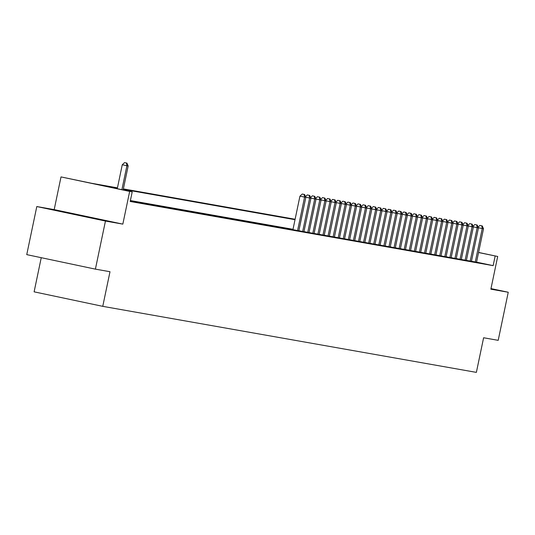 <?xml version="1.0" encoding="UTF-8"?>
<svg xmlns="http://www.w3.org/2000/svg" width="535" height="535" viewBox="0 0 535 535"><rect width="100%" height="100%" fill="white"/><g stroke="black" fill="none" stroke-linecap="round" stroke-linejoin="round"><path stroke-width="0.8" d="M63.25 211.9L92.722 218.093L63.25 211.9M41.242 257.689L34.113 291.836L102.76 306.341L476.377 372.38L483.607 337.759L498.205 340.34L508.25 292.25L490.983 288.606M102.76 306.341L109.996 271.713L95.397 269.138L26.75 254.627L36.795 206.543L105.448 221.049L122.829 224.118L129.664 191.423L61.017 176.918L91.385 183.244L117.446 187.852M122.829 224.118L54.182 209.613L36.795 206.543M54.182 209.613L61.017 176.918M95.397 269.138L105.448 221.049M471.469 261.247L476.531 262.217M466.393 260.351L471.455 261.314M461.317 259.455L466.38 260.418M456.241 258.559L461.304 259.522M451.159 257.663L457.104 258.813L456.221 258.626L463.21 225.188L458.074 224.145M446.083 256.767L451.145 257.73M441.007 255.864L446.07 256.833M435.931 254.968L440.994 255.931M430.856 254.071L435.918 255.034M425.78 253.175L430.842 254.138M420.704 252.279L426.649 253.429L425.766 253.242L432.755 219.798L427.612 218.761M415.628 251.376L420.691 252.346M410.552 250.48L415.615 251.443M405.476 249.584L410.539 250.547M400.401 248.688L405.463 249.651M395.325 247.792L400.387 248.755M390.249 246.896L396.194 248.046L395.311 247.859L402.293 214.415L397.157 213.378M385.173 245.993L390.236 246.963M380.091 245.097L385.153 246.06M375.015 244.201L380.077 245.164M369.939 243.305L375.002 244.268M364.863 242.409L369.926 243.371M359.787 241.506L365.733 242.663L364.85 242.475L371.838 209.031L366.696 207.988M354.712 240.61L359.774 241.573M349.636 239.713L354.698 240.676M344.56 238.817L349.622 239.78M339.484 237.921L344.547 238.884M334.408 237.025L339.471 237.988M329.333 236.122L334.395 237.092M324.257 235.226L329.319 236.189M319.181 234.33L324.243 235.293M314.105 233.434L319.168 234.397M309.023 232.538L314.085 233.501M303.947 231.635L309.009 232.605M298.871 230.739L303.933 231.702M298.851 230.839L305.846 197.368L299.934 196.164L292.939 229.662L292.056 229.475L298.858 230.806M291.622 229.555L286.981 228.579L291.622 229.555M286.546 228.659L281.905 227.683L286.546 228.659M281.463 227.763L276.829 226.786L281.463 227.763M276.388 226.867L271.753 225.884L276.388 226.867M271.312 225.971L266.677 224.988L271.312 225.971M266.236 225.075L261.602 224.091L266.236 225.075M261.16 224.172L256.526 223.195L261.16 224.172M256.084 223.276L251.45 222.299L256.084 223.276M251.009 222.379L246.367 221.396L251.009 222.379M245.933 221.483L241.292 220.5L245.933 221.483M240.857 220.587L236.216 219.604L240.857 220.587M235.781 219.684L231.14 218.708L235.781 219.684M230.705 218.788L226.064 217.812L230.705 218.788M225.63 217.892L220.988 216.916L225.63 217.892M220.554 216.996L215.913 216.013L220.554 216.996M215.478 216.1L210.837 215.117L215.478 216.1M210.395 215.204L205.761 214.221L210.395 215.204M205.32 214.301L200.685 213.325L205.32 214.301M200.244 213.405L195.609 212.428L200.244 213.405M195.168 212.509L190.534 211.526L195.168 212.509M190.092 211.613L185.458 210.629L190.092 211.613M185.016 210.716L180.382 209.733L185.016 210.716M179.941 209.814L175.299 208.837L179.941 209.814M174.865 208.917L170.224 207.941L174.865 208.917M169.789 208.021L165.148 207.045L169.789 208.021M164.713 207.125L160.072 206.142L164.713 207.125M159.637 206.229L154.996 205.246L159.637 206.229M154.561 205.333L149.92 204.35L154.561 205.333M149.486 204.43L144.845 203.454L149.486 204.43M144.41 203.534L139.769 202.558L144.41 203.534M139.327 202.638L134.693 201.655L139.327 202.638M134.252 201.742L130.319 200.886L134.252 201.742M130.286 201.04L132.225 201.381L130.299 200.973M117.352 188.287L104.372 185.986L132.205 191.871L130.192 201.488L493.15 265.648L476.545 262.137M293.013 229.308L130.386 200.558M478.571 252.44L497.697 256.479L490.862 289.181L508.25 292.25M497.697 256.479L478.558 252.52M493.15 265.648L495.156 256.031M132.205 191.871L129.664 191.423M123.384 188.902L295.113 219.256M295.026 219.691L123.291 189.337M121.9 189.691L126.909 165.736L128.173 165.964L123.164 189.958M117.265 188.715L122.268 164.753L126.909 165.736L126.42 163.008L126.922 163.101L124.561 162.62L126.42 163.008M124.561 162.62L122.268 164.753M128.173 165.964L126.922 163.101M297.587 230.612L304.575 197.141L304.087 194.419L304.596 194.506L302.235 194.024L304.087 194.419M302.235 194.024L299.934 196.164M305.846 197.368L304.596 194.506M302.663 231.508L309.651 198.044L310.922 198.264L303.927 231.735M309.163 195.315L307.311 194.921L309.163 195.315L309.651 198.044L305.779 197.221M307.311 194.921L305.512 196.599M310.922 198.264L309.671 195.402M307.739 232.404L314.727 198.94L315.998 199.16L309.003 232.631M314.239 196.211L312.386 195.817L314.239 196.211L314.727 198.94L310.855 198.117M312.386 195.817L310.588 197.495M315.998 199.16L314.747 196.298M312.814 233.307L319.803 199.836L321.074 200.057L314.085 233.527M319.315 197.107L317.462 196.713L319.315 197.107L319.803 199.836L315.938 199.02M317.462 196.713L315.663 198.391M321.074 200.057L319.823 197.194M317.89 234.203L324.879 200.732L326.149 200.959L319.161 234.424M324.391 198.003L322.538 197.616L324.391 198.003L324.879 200.732L321.013 199.916M322.538 197.616L320.739 199.287M326.149 200.959L324.899 198.097M322.966 235.099L329.955 201.628L331.225 201.855L324.237 235.326M329.466 198.9L327.614 198.512L329.466 198.9L329.955 201.628L326.089 200.812M327.614 198.512L325.815 200.19M331.225 201.855L329.975 198.993M328.042 235.995L335.037 202.524L336.301 202.752L329.313 236.223M334.542 199.802L332.69 199.408L334.542 199.802L335.037 202.524L331.165 201.708M332.69 199.408L330.891 201.086M336.301 202.752L335.05 199.889M333.118 236.891L340.113 203.427L341.377 203.648L334.388 237.119M339.625 200.699L337.766 200.304L339.625 200.699L340.113 203.427L336.241 202.604M337.766 200.304L335.967 201.983M341.377 203.648L340.126 200.785M338.194 237.794L345.189 204.323L346.453 204.544L339.464 238.015M344.701 201.595L342.841 201.2L344.701 201.595L345.189 204.323L341.317 203.507M342.841 201.2L341.042 202.879M346.453 204.544L345.209 201.682M343.269 238.69L350.264 205.219L351.535 205.447L344.54 238.911M349.776 202.491L347.917 202.103L349.776 202.491L350.264 205.219L346.392 204.403M347.917 202.103L346.118 203.775M351.535 205.447L350.285 202.584M348.345 239.586L355.34 206.115L356.611 206.343L349.616 239.807M354.852 203.387L352.993 202.999L354.852 203.387L355.34 206.115L351.468 205.3M352.993 202.999L351.194 204.678M356.611 206.343L355.36 203.481M353.421 240.482L360.416 207.012L361.687 207.239L354.692 240.71M359.928 204.29L358.069 203.895L359.928 204.29L360.416 207.012L356.544 206.196M358.069 203.895L356.27 205.574M361.687 207.239L360.436 204.377M358.497 241.379L365.492 207.914L366.763 208.135L359.767 241.606M365.004 205.186L363.145 204.791L365.004 205.186L365.492 207.914L361.62 207.092M363.145 204.791L361.346 206.47M366.763 208.135L365.512 205.273M363.573 242.275L370.568 208.81L370.08 206.082L370.588 206.169L368.227 205.687L370.08 206.082M368.227 205.687L366.428 207.366M371.838 209.031L370.588 206.169M368.655 243.178L375.644 209.707L376.914 209.927L369.919 243.398M375.155 206.978L373.303 206.584L375.155 206.978L375.644 209.707L371.771 208.891M373.303 206.584L371.504 208.262M376.914 209.927L375.664 207.072M373.731 244.074L380.719 210.603L381.99 210.83L374.995 244.294M380.231 207.874L378.379 207.486L380.231 207.874L380.719 210.603L376.847 209.787M378.379 207.486L376.58 209.158M381.99 210.83L380.739 207.968M378.807 244.97L385.795 211.499L387.066 211.726L380.071 245.197M385.307 208.77L383.455 208.382L385.307 208.77L385.795 211.499L381.923 210.683M383.455 208.382L381.656 210.061M387.066 211.726L385.815 208.864M383.883 245.866L390.871 212.395L392.142 212.622L385.153 246.093M390.383 209.673L388.53 209.279L390.383 209.673L390.871 212.395L387.006 211.579M388.53 209.279L386.731 210.957M392.142 212.622L390.891 209.76M388.958 246.762L395.947 213.298L397.217 213.518L390.229 246.989M395.459 210.569L393.606 210.175L395.459 210.569L395.947 213.298L392.081 212.475M393.606 210.175L391.807 211.853M397.217 213.518L395.967 210.656M394.034 247.665L401.023 214.194L400.534 211.465L401.043 211.552L398.682 211.071L400.534 211.465M398.682 211.071L396.883 212.749M402.293 214.415L401.043 211.552M399.11 248.561L406.105 215.09L407.369 215.317L400.381 248.782M405.61 212.362L403.758 211.974L405.61 212.362L406.105 215.09L402.233 214.274M403.758 211.974L401.959 213.646M407.369 215.317L406.118 212.455M404.186 249.457L411.181 215.986L412.445 216.214L405.456 249.678M410.693 213.258L408.834 212.87L410.693 213.258L411.181 215.986L407.309 215.17M408.834 212.87L407.035 214.548M412.445 216.214L411.194 213.351M409.262 250.353L416.257 216.882L417.521 217.11L410.532 250.581M415.769 214.16L413.909 213.766L415.769 214.16L416.257 216.882L412.385 216.066M413.909 213.766L412.111 215.445M417.521 217.11L416.277 214.247M414.337 251.249L421.333 217.785L422.603 218.006L415.608 251.477M420.844 215.057L418.985 214.662L420.844 215.057L421.333 217.785L417.46 216.963M418.985 214.662L417.186 216.341M422.603 218.006L421.353 215.144M419.413 252.152L426.408 218.681L427.679 218.902L420.684 252.373M425.92 215.953L424.061 215.558L425.92 215.953L426.408 218.681L422.536 217.859M424.061 215.558L422.262 217.237M427.679 218.902L426.428 216.04M424.489 253.048L431.484 219.577L430.996 216.849L431.504 216.942L429.137 216.454L430.996 216.849M429.137 216.454L427.338 218.133M432.755 219.798L431.504 216.942M429.565 253.944L436.56 220.474L437.831 220.701L430.835 254.165M436.072 217.745L434.213 217.357L436.072 217.745L436.56 220.474L432.688 219.658M434.213 217.357L432.414 219.029M437.831 220.701L436.58 217.839M434.641 254.841L441.636 221.37L442.906 221.597L435.911 255.068M441.148 218.641L439.295 218.253L441.148 218.641L441.636 221.37L437.764 220.554M439.295 218.253L437.496 219.932M442.906 221.597L441.656 218.735M439.723 255.737L446.712 222.266L447.982 222.493L440.987 255.964M446.223 219.544L444.371 219.149L446.223 219.544L446.712 222.266L442.84 221.45M444.371 219.149L442.572 220.828M447.982 222.493L446.732 219.631M444.799 256.633L451.787 223.169L453.058 223.389L446.063 256.86M451.299 220.44L449.447 220.046L451.299 220.44L451.787 223.169L447.915 222.346M449.447 220.046L447.648 221.724M453.058 223.389L451.808 220.527M449.875 257.536L456.863 224.065L458.134 224.285L451.139 257.756M456.375 221.336L454.523 220.942L456.375 221.336L456.863 224.065L452.991 223.249M454.523 220.942L452.724 222.62M458.134 224.285L456.883 221.423M454.951 258.432L461.939 224.961L461.451 222.232L461.959 222.326L459.598 221.844L461.451 222.232M459.598 221.844L457.799 223.516M463.21 225.188L461.959 222.326M460.026 259.328L467.015 225.857L468.285 226.084L461.297 259.555M466.527 223.128L464.674 222.741L466.527 223.128L467.015 225.857L463.149 225.041M464.674 222.741L462.875 224.419M468.285 226.084L467.035 223.222M465.102 260.224L472.091 226.753L473.361 226.98L466.373 260.451M471.603 224.031L469.75 223.637L471.603 224.031L472.091 226.753L468.225 225.937M469.75 223.637L467.951 225.315M473.361 226.98L472.111 224.118M470.178 261.12L477.173 227.656L478.437 227.877L471.449 261.347M476.678 224.927L474.826 224.533L476.678 224.927L477.173 227.656L473.301 226.833M474.826 224.533L473.027 226.211M478.437 227.877L477.187 225.014M475.254 262.023L482.249 228.552L483.513 228.773L476.524 262.244M481.761 225.823L479.902 225.429L481.761 225.823L482.249 228.552L478.377 227.729M479.902 225.429L478.103 227.107M483.513 228.773L482.262 225.91"/></g></svg>

